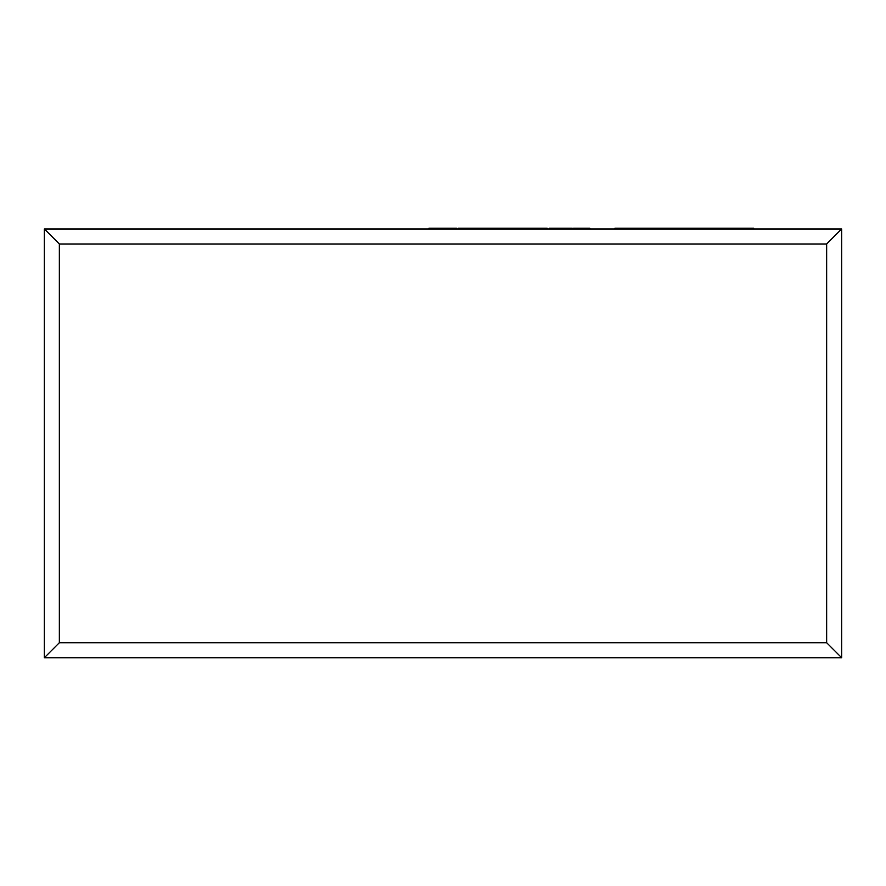 <?xml version="1.0" encoding="UTF-8"?>
<svg xmlns="http://www.w3.org/2000/svg" width="886" height="886" viewBox="0 0 886 886"><rect width="100%" height="100%" fill="white"/><g stroke="black" fill="none" stroke-linecap="round" stroke-linejoin="round"><path stroke-width="1.33" d="M44.3 228.976L841.7 228.976L841.7 657.766L44.3 657.766L44.3 228.976L59.34 244.027L59.34 642.727L826.66 642.727L826.66 244.027L59.34 244.027M841.7 228.976L826.66 244.027M59.34 642.727L44.3 657.766M841.7 657.766L826.66 642.727M585.557 228.976L585.557 228.234L573.563 228.234L573.563 228.976M585.557 228.234L589.511 228.234L589.511 228.976M589.511 228.234L589.733 228.976M572.234 228.234L572.234 228.976L572.234 228.234L549.22 228.234L549.22 228.976M458.073 228.234L458.073 228.976L458.073 228.234L526.827 228.234L526.827 228.976M526.827 228.234L527.336 228.976M527.336 228.234L543.096 228.234L543.096 228.976M543.096 228.234L543.306 228.976M521.068 228.234L521.068 228.976M520.857 228.234L520.857 228.976M478.362 228.234L478.362 228.976M466.933 228.234L466.933 228.976M482.593 228.234L482.593 228.976M494.466 228.234L494.466 228.976M589.733 228.234L589.855 228.976M589.855 228.234L590.076 228.976M543.306 228.234L547.16 228.234L547.16 228.976M547.16 228.234L547.194 228.976M547.061 228.234L545.997 228.234L547.061 228.234L547.061 228.976L547.061 228.234M525.996 228.234L525.996 228.976M428.957 228.976L428.957 228.234L456.489 228.234L456.489 228.976M440.397 228.234L440.397 228.976M444.617 228.234L444.617 228.976M614.917 228.976L614.917 228.234L753.687 228.234L753.687 228.976L753.687 228.234M636.248 228.234L636.248 228.976M647.876 228.234L647.876 228.976M713.186 228.234L713.186 228.976M556.463 228.234L556.463 228.976M567.738 228.234L567.738 228.976M496.049 228.234L496.049 228.976L496.049 228.234M500.59 228.234L500.59 228.976M512.13 228.234L512.13 228.976M544.569 228.234L544.569 228.976M462.614 228.234L462.614 228.976M677.38 228.234L677.38 228.976M703.55 228.234L703.55 228.976M718.192 228.234L718.192 228.976M743.288 228.234L743.288 228.976"/></g></svg>
